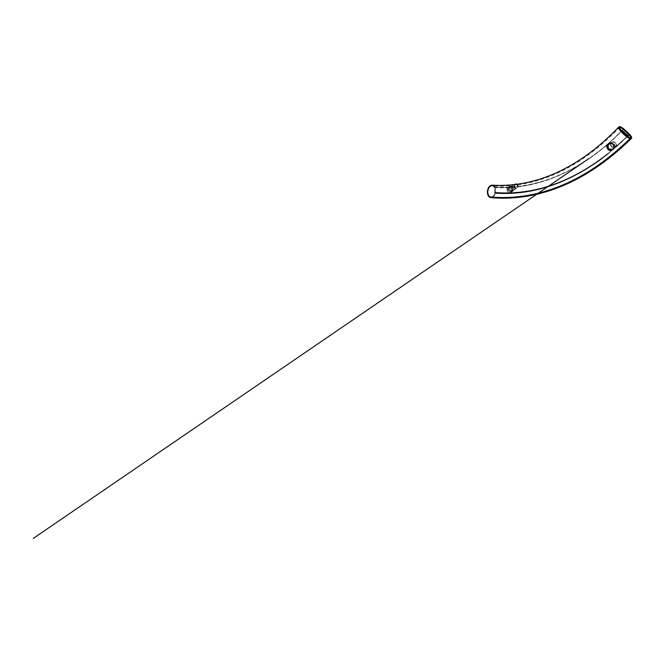 <?xml version="1.0" encoding="UTF-8"?>
<svg xmlns="http://www.w3.org/2000/svg" width="665" height="665" viewBox="0 0 665 665"><rect width="100%" height="100%" fill="white"/><g stroke="black" fill="none" stroke-linecap="round" stroke-linejoin="round"><path stroke-width="0.5" stroke-dasharray="3.33 2.49" d="M511.9 189.891C511.31 186.666 506.181 186.341 506.988 189.259L507.038 189.658C507.353 191.512 508.21 192.526 509.606 192.709C511.086 192.518 511.851 191.578 511.9 189.891L511.909 189.666C510.92 187.597 509.531 186.823 507.744 187.339L507.736 187.347C507.096 187.754 506.863 188.519 507.054 189.641L507.969 189.359C508.733 191.553 510.013 192.385 511.792 191.853C512.657 191.321 512.989 190.423 512.79 189.176C512.025 186.981 510.753 186.15 508.974 186.674C508.102 187.222 507.769 188.12 507.969 189.359M511.942 189.874C511.992 191.071 511.535 191.952 510.579 192.526L510.562 192.534C508.767 193.041 507.611 192.143 507.087 189.841M512.274 189.018C512.515 190.032 512.266 190.813 511.526 191.337C510.205 191.786 509.19 191.179 508.476 189.525C508.226 188.486 508.492 187.696 509.257 187.181C510.57 186.757 511.576 187.372 512.274 189.018M512.341 188.976C511.643 187.331 510.637 186.724 509.324 187.139C508.559 187.663 508.301 188.444 508.55 189.483C509.257 191.146 510.271 191.744 511.593 191.304C512.333 190.772 512.582 189.999 512.341 188.976M614.967 147.115C612.058 149.268 608.583 144.488 611.601 142.485L611.65 142.443C614.485 140.39 617.943 144.912 615.1 147.015L614.967 147.115M613.097 148.586C611.551 149.409 610.187 149.168 608.999 147.854C608.118 146.325 608.334 144.978 609.622 143.815L609.68 143.773C612.581 141.662 616.147 146.333 613.23 148.486L613.097 148.586M613.197 144.263C614.527 145.943 614.518 147.588 613.18 149.201C611.517 150.456 609.863 150.415 608.217 149.068C606.912 147.414 606.912 145.776 608.217 144.172C609.863 142.884 611.526 142.917 613.197 144.263L613.338 144.122C611.933 142.867 610.37 142.701 608.666 143.607L608.167 144.014M608.566 148.727C609.805 149.808 611.135 149.908 612.54 149.018C613.878 147.68 613.953 146.233 612.764 144.654C611.617 143.632 610.345 143.499 608.965 144.247L608.999 144.222C610.387 143.474 611.65 143.607 612.798 144.629C613.986 146.2 613.92 147.655 612.573 148.993C611.168 149.874 609.847 149.783 608.6 148.702M608.217 149.068L608.151 149.16C609.705 150.498 611.351 150.606 613.088 149.492C614.676 148.47 614.867 145.411 613.338 144.122M609.024 148.47C607.777 146.907 607.777 145.352 609.007 143.823C610.57 142.609 612.141 142.634 613.72 143.898C614.984 145.485 614.984 147.048 613.72 148.578C612.141 149.766 610.578 149.733 609.024 148.47L608.733 148.727C610.27 150.057 611.9 150.165 613.629 149.06C615.258 147.414 615.341 145.643 613.878 143.731C612.482 142.493 610.936 142.327 609.24 143.224L608.583 143.79M613.18 144.937C611.625 143.266 609.855 143.033 607.868 144.239C606.264 145.643 606.056 147.273 607.261 149.118C608.766 150.905 610.42 151.196 612.241 149.999L612.515 149.758C613.92 148.303 614.136 146.699 613.18 144.937L613.047 144.696C611.468 143.224 609.73 143.05 607.843 144.155L607.76 144.214C606.206 145.652 606.039 147.289 607.253 149.118L607.86 148.993C609.414 150.539 611.11 150.747 612.955 149.633C614.626 148.071 614.801 146.317 613.487 144.38C611.958 142.875 610.295 142.643 608.483 143.698L607.935 144.18M613.213 144.92C614.277 146.874 613.978 148.603 612.315 150.107L612.241 150.165C610.478 151.163 608.874 150.889 607.419 149.326M492.216 185.194L494.735 187.131C523.106 188.985 555.483 181.636 589.273 158.603C600.678 150.83 612.041 141.13 623.371 129.5L623.837 129.01M629.123 134.804L629.597 134.322M628.907 134.646L629.564 134.338M492.898 197.189C494.228 196.258 495.126 194.745 495.583 192.659L495.192 192.626C494.694 194.837 493.738 196.383 492.308 197.264L490.878 197.646M494.893 187.056L494.561 187.056C495.317 188.536 495.55 190.273 495.259 192.268L495.151 192.567M589.273 158.603L589.365 158.536C555.607 181.553 523.255 188.902 494.91 187.048L494.951 187.081C495.708 188.561 495.94 190.298 495.649 192.293L495.209 192.343M495.167 192.567L495.45 192.459C529.298 195.011 569.207 185.061 610.512 151.445L627.428 136.125L610.586 151.387C569.315 184.97 529.431 194.92 495.608 192.376L495.051 192.426M490.762 197.006C493.048 197.547 495.541 193.066 494.926 189.658C494.594 187.414 493.605 186.125 491.975 185.793C528.816 188.187 574.011 174.637 619.19 127.838M602.731 157.863L602.731 157.863C611.052 151.662 619.356 144.463 627.644 136.275M494.411 186.799L494.71 186.948C522.931 188.785 555.117 181.495 588.708 158.702C600.246 150.88 611.734 141.088 623.18 129.326L623.371 129.5M611.717 142.576C614.468 140.481 617.818 145.078 614.909 146.965C612.157 149.01 608.866 144.48 611.717 142.576M611.667 142.435L611.717 142.393C614.543 140.348 618.009 144.87 615.167 146.965L615.034 147.065C612.124 149.218 608.65 144.438 611.667 142.435M611.867 142.302L611.925 142.26C614.743 140.215 618.192 144.721 615.358 146.815L615.225 146.915C612.324 149.06 608.857 144.297 611.867 142.302M611.983 142.401C614.726 140.307 618.068 144.887 615.167 146.766C612.423 148.802 609.14 144.288 611.983 142.401M512.698 188.935C513.704 192.368 509.024 192.941 508.201 189.533C507.171 186.142 511.842 185.477 512.698 188.935L512.865 188.877C512 186.848 510.762 186.092 509.141 186.607C508.185 187.256 507.869 188.22 508.176 189.517C509.058 191.562 510.313 192.31 511.95 191.753C512.865 191.096 513.164 190.14 512.865 188.877M509.639 188.802C508.65 185.593 513.097 184.936 513.912 188.22C514.868 191.47 510.429 192.035 509.639 188.802L509.307 188.91C510.18 190.938 511.427 191.678 513.056 191.121C513.962 190.473 514.269 189.517 513.97 188.262C513.114 186.25 511.875 185.502 510.263 186.017C509.315 186.657 508.999 187.621 509.307 188.91M511.452 186.258C513.38 186.267 514.677 189.658 512.914 190.564L512.075 190.755C510.138 190.73 508.866 187.314 510.662 186.433L511.452 186.258M515.949 183.997C518.284 183.997 518.858 188.345 516.505 188.145C514.195 188.129 513.604 183.831 515.949 183.997M516.979 184.321C518.376 185.718 518.476 186.981 517.287 188.104L516.456 188.295C514.926 188.286 513.58 185.884 514.519 184.629M516.373 184.396C517.96 185.776 518.135 187.089 516.888 188.328L516.065 188.519C514.436 188.503 513.089 185.868 514.253 184.654M515.417 184.28C517.761 184.28 518.343 188.636 515.982 188.436C514.344 188.419 513.089 185.701 514.402 184.637M516.165 184.421C517.819 185.784 518.018 187.114 516.755 188.403L515.932 188.594C514.261 188.577 512.923 185.851 514.17 184.662M495.001 193.099L494.253 187.555L494.885 187.247L495.625 192.775L495.001 193.099M627.519 136.184C621.077 142.576 614.618 148.353 608.134 153.524L607.835 153.773C614.402 148.528 620.952 142.659 627.486 136.159M494.253 187.555C522.515 189.317 554.735 181.944 588.392 159.06C599.639 151.412 610.852 141.894 622.041 130.498M494.885 187.247C523.081 188.985 555.225 181.612 588.766 158.802C599.98 151.179 611.152 141.695 622.299 130.348M512.79 189.176L511.909 189.666M607.76 144.214C606.671 145.377 606.239 146.358 606.472 147.165L607.253 149.118L608.899 150.456C609.581 150.947 610.694 150.847 612.241 150.165M613.487 144.38L613.047 144.696M628.924 134.538L629.398 134.056M623.504 129.5L623.97 129.018M623.429 129.459L623.895 128.977M507.736 187.347C507.112 187.912 507.054 187.738 506.988 189.259M510.579 192.526L511.792 191.861M507.038 189.658L508.284 192.235C508.941 192.867 509.698 192.966 510.562 192.534M508.966 186.674L507.744 187.339M608.666 143.607L609.24 143.224M613.088 149.492L613.629 149.06M612.315 150.107L612.955 149.633M608.483 143.698L607.843 144.155M495.558 192.592C527.279 195.003 564.186 186.441 602.773 157.829M623.213 129.301C611.767 141.063 600.287 150.855 588.758 158.669M509.141 186.607L510.263 186.017M511.95 191.753L513.056 191.121M514.552 184.371L510.662 186.433M609.68 143.773L611.65 142.443M613.23 148.486L615.1 147.015M512.914 190.564L516.755 188.403"/><path stroke-width="1" d="M608.6 148.702C607.378 147.031 607.511 145.535 608.999 144.222M608.167 144.014C606.763 145.693 606.763 147.406 608.151 149.16M608.583 143.79C607.353 145.477 607.403 147.123 608.733 148.727M607.935 144.18C606.713 145.743 606.688 147.347 607.86 148.993M608.566 148.727C607.336 147.056 607.469 145.56 608.965 144.247M627.644 136.275L629.206 134.862C630.861 136.857 631.509 138.12 631.143 138.669C630.561 139.434 626.787 137.148 623.346 133.914C619.805 130.465 618.226 128.229 618.616 127.215C619.223 126.807 620.728 127.481 623.147 129.234L623.612 128.744C621.193 126.99 619.68 126.317 619.09 126.716C617.17 127.971 630.42 140.091 631.634 138.187C631.991 137.638 631.343 136.375 629.68 134.388L623.645 128.835M623.371 129.5L628.924 134.538L627.436 136.125L629.381 134.164M628.907 134.646L629.431 134.122M623.994 133.299C621.268 130.839 618.999 127.638 619.714 127.281C620.013 126.466 623.886 128.827 626.688 131.529C629.381 133.948 631.758 137.239 631.01 137.597C630.719 138.395 626.837 136.051 623.994 133.299M490.878 197.646L490.679 197.63C488.359 197.04 487.279 194.845 487.428 191.063C488.118 187.322 489.648 185.36 492.017 185.169L492.216 185.194M491.975 185.793C489.797 185.252 487.212 189.741 487.869 193.199C488.218 195.402 489.182 196.665 490.762 197.006C531.551 200.589 581.202 186.857 631.01 137.597M495.475 192.634C527.204 195.053 564.128 186.483 602.731 157.863M514.519 184.629L515.865 183.914L516.979 184.321M514.253 184.654L516.373 184.396M514.17 184.662L516.165 184.421M514.402 184.637L515.417 184.28M628.034 135.668L622.041 130.498L628.034 135.668L627.519 136.184M495.001 193.099C528.243 195.518 567.262 185.926 607.835 153.773M495.625 192.775C528.791 195.161 567.711 185.56 608.134 153.524M623.213 129.301L623.679 128.819L623.213 129.301M623.147 129.234L623.612 128.744M494.802 186.832C494.195 185.843 493.397 185.302 492.416 185.194L492.408 185.194C528.974 187.405 573.812 173.798 618.616 127.215L619.09 126.716M492.408 185.194C489.831 184.845 487.204 189.434 487.861 193.44C488.318 195.984 489.39 197.397 491.078 197.671L491.086 197.671C531.867 201.179 581.401 187.48 631.143 138.669L631.634 138.187M629.206 134.862L629.68 134.388M491.086 197.671L492.898 197.189M588.708 158.702L33.25 538.417L588.758 158.669M619.714 127.281L619.19 127.838"/></g></svg>
